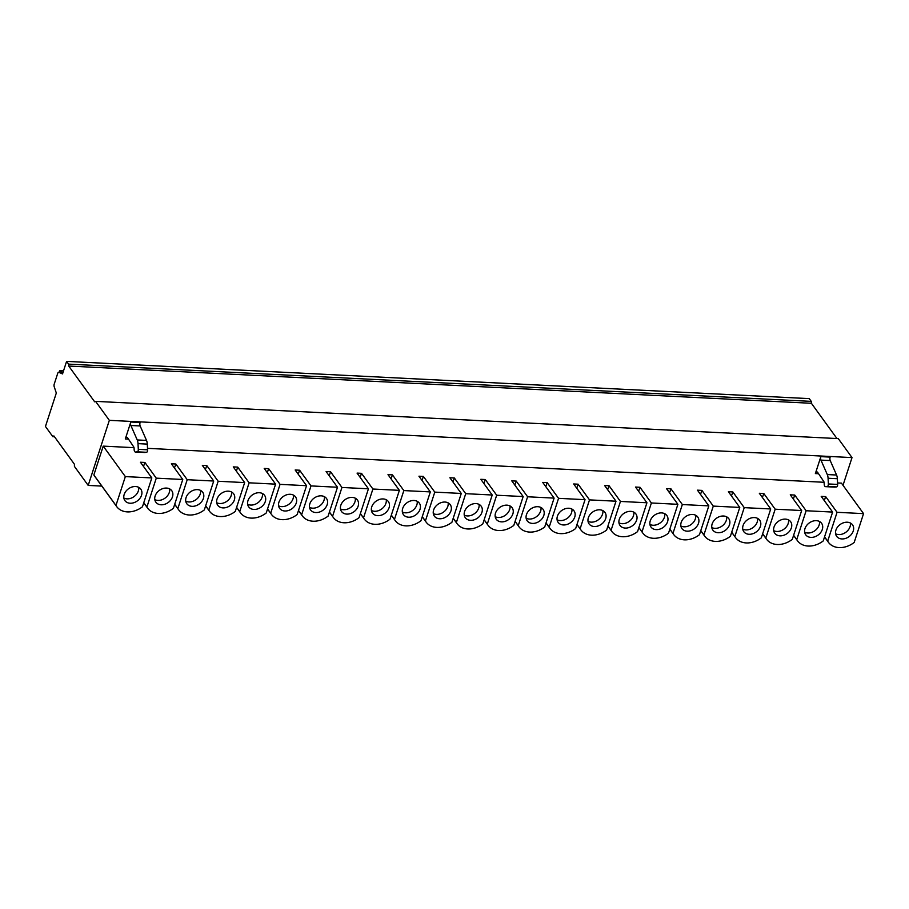 <?xml version="1.0" encoding="UTF-8"?>
<svg xmlns="http://www.w3.org/2000/svg" width="909" height="909" viewBox="0 0 909 909"><rect width="100%" height="100%" fill="white"/><g stroke="black" fill="none" stroke-linecap="round" stroke-linejoin="round"><path stroke-width="1.36" d="M101.831 486.099L88.196 485.417L109.341 420.333L95.581 401.358L838.257 438.604L852.017 457.591L843.007 485.304M836.95 438.536L811.396 403.289L811.248 401.369L809.271 398.631L66.596 361.384L62.528 373.917L58.824 372.292A2.102 0.977 -87.1 0 0 58.653 372.247A2.102 0.977 -87.1 0 0 57.756 373.258L54.199 384.2A2.102 0.977 -87.1 0 0 54.176 386.609L56.313 393.029L45.45 426.469L52.858 436.684L53.881 435.922L74.39 464.215L74.436 466.431L88.196 485.417M852.017 457.591L109.341 420.333M837.575 482.952L841.45 483.145L863.55 513.63L837.064 512.301L825.679 496.609L821.225 496.382L832.61 512.074L806.113 510.744L794.739 495.053L790.273 494.826L801.658 510.528L775.172 509.199L763.787 493.496L759.333 493.28L770.718 508.972L744.232 507.642L732.847 491.951L728.393 491.724L739.767 507.427L713.281 506.097L701.896 490.394L697.442 490.167L708.827 505.87L682.341 504.54L670.956 488.849L666.502 488.622L677.887 504.313L651.389 502.984L640.016 487.292L635.55 487.065L646.935 502.768L620.449 501.438L609.064 485.736L604.61 485.52L615.995 501.211L589.509 499.882L578.124 484.19L573.67 483.963L585.044 499.666L558.558 498.337L547.173 482.634L542.718 482.406L554.104 498.109L527.618 496.78L516.232 481.088L511.778 480.861L523.164 496.553L496.666 495.223L485.292 479.532L480.827 479.304L492.212 495.007L465.726 493.678L454.341 477.975L449.887 477.759L461.272 493.451L434.786 492.121L423.401 476.43L418.947 476.202L430.321 491.905L403.835 490.576L392.449 474.873L387.995 474.646L399.381 490.349L372.895 489.019L361.509 473.328L357.055 473.1L368.44 488.792L341.943 487.463L330.569 471.771L326.104 471.544L337.489 487.247L311.003 485.917L299.618 470.214L295.164 469.998L306.549 485.69L280.063 484.361L268.678 468.669L264.224 468.442L275.597 484.145L249.111 482.815L237.726 467.112L233.272 466.885L244.657 482.588L218.171 481.259L206.786 465.567L202.332 465.34L213.717 481.031L187.22 479.702L175.846 464.01L171.381 463.783L182.766 479.486L156.28 478.157L144.895 462.454L140.44 462.238L151.826 477.929L125.34 476.6L115.954 505.449L93.854 474.975L103.228 446.126L134.009 447.66M147.508 448.342L824.077 482.281M93.854 474.975A19.964 15.283 144.1 0 0 94.593 476.123L116.693 506.597A19.964 15.283 144.1 0 0 142.452 506.779L151.826 477.929M128.487 439.115L125.306 438.956L130.816 422.026A2.807 1.307 92.9 0 0 130.873 425.492L140.156 425.957A2.807 1.307 92.9 0 1 140.1 422.492L130.816 422.026M820.872 456.636L830.156 457.102A2.807 1.307 -87.1 0 0 830.224 460.568L820.941 460.102A2.807 1.307 -87.1 0 1 820.872 456.636L815.373 473.566L818.554 473.725M54.483 436.763L52.858 436.684M62.869 372.86L61.914 372.451A2.102 0.977 -87.1 0 0 61.755 372.406A2.102 0.977 -87.1 0 0 61.573 372.429M95.581 401.358L94.661 401.812L68.72 366.043L68.584 364.123L66.596 361.384M811.248 401.369L68.584 364.123M811.396 403.289L68.72 366.043M61.551 372.395L60.403 370.815A1.398 0.659 -87.1 0 0 60.085 370.611A1.398 0.659 -87.1 0 0 59.483 371.281L59.312 371.815A1.398 0.659 -87.1 0 0 59.21 372.281M125.34 476.6L103.228 446.126M825.679 496.609L824.281 500.598M837.064 512.301L827.69 541.15L824.554 536.844M832.61 512.074L823.236 540.935A19.964 15.283 -35.9 0 1 797.477 540.753A19.964 15.283 -35.9 0 1 796.739 539.605L793.614 535.287M794.739 495.053L793.341 499.052M806.113 510.744L796.739 539.605M801.658 510.528L792.284 539.378A19.964 15.283 -35.9 0 1 766.526 539.196A19.964 15.283 -35.9 0 1 765.798 538.048L762.674 533.742M763.787 493.496L762.39 497.496M775.172 509.199L765.798 538.048M770.718 508.972L761.344 537.821A19.964 15.283 -35.9 0 1 735.586 537.639A19.964 15.283 -35.9 0 1 734.847 536.503L731.722 532.185M732.847 491.951L731.45 495.939M744.232 507.642L734.847 536.503M739.767 507.427L730.393 536.276A19.964 15.283 -35.9 0 1 704.645 536.094A19.964 15.283 -35.9 0 1 703.907 534.947L700.782 530.629M701.896 490.394L700.509 494.394M713.281 506.097L703.907 534.947M708.827 505.87L699.453 534.719A19.964 15.283 -35.9 0 1 673.694 534.537A19.964 15.283 -35.9 0 1 672.967 533.39L669.831 529.083M670.956 488.849L669.558 492.837M682.341 504.54L672.967 533.39M677.887 504.313L668.513 533.174A19.964 15.283 -35.9 0 1 642.754 532.992A19.964 15.283 -35.9 0 1 642.015 531.845L638.891 527.527M640.016 487.292L638.618 491.292M651.389 502.984L642.015 531.845M646.935 502.768L637.561 531.617A19.964 15.283 -35.9 0 1 611.802 531.435A19.964 15.283 -35.9 0 1 611.075 530.288L607.951 525.981M609.064 485.736L607.666 489.735M620.449 501.438L611.075 530.288M615.995 501.211L606.621 530.061A19.964 15.283 -35.9 0 1 580.862 529.879A19.964 15.283 -35.9 0 1 580.124 528.743L576.999 524.425M578.124 484.19L576.726 488.178M589.509 499.882L580.124 528.743M585.044 499.666L575.67 528.515A19.964 15.283 -35.9 0 1 549.922 528.334A19.964 15.283 -35.9 0 1 549.184 527.186L546.059 522.868M547.173 482.634L545.786 486.633M558.558 498.337L549.184 527.186M554.104 498.109L544.73 526.959A19.964 15.283 -35.9 0 1 518.971 526.777A19.964 15.283 -35.9 0 1 518.244 525.629L515.108 521.323M516.232 481.088L514.835 485.076M527.618 496.78L518.244 525.629M523.164 496.553L513.79 525.413A19.964 15.283 -35.9 0 1 488.031 525.232A19.964 15.283 -35.9 0 1 487.292 524.084L484.167 519.766M485.292 479.532L483.895 483.531M496.666 495.223L487.292 524.084M492.212 495.007L482.838 523.857A19.964 15.283 -35.9 0 1 457.079 523.675A19.964 15.283 -35.9 0 1 456.352 522.527L453.227 518.221M454.341 477.975L452.943 481.975M465.726 493.678L456.352 522.527M461.272 493.451L451.898 522.3A19.964 15.283 -35.9 0 1 426.139 522.118A19.964 15.283 -35.9 0 1 425.401 520.982L422.276 516.664M423.401 476.43L422.003 480.418M434.786 492.121L425.401 520.982M430.321 491.905L420.947 520.755A19.964 15.283 -35.9 0 1 395.199 520.573A19.964 15.283 -35.9 0 1 394.461 519.425L391.336 515.108M392.449 474.873L391.063 478.873M403.835 490.576L394.461 519.425M399.381 490.349L390.006 519.198A19.964 15.283 -35.9 0 1 364.248 519.016A19.964 15.283 -35.9 0 1 363.52 517.869L360.384 513.562M361.509 473.328L360.112 477.316M372.895 489.019L363.52 517.869M368.44 488.792L359.066 517.653A19.964 15.283 -35.9 0 1 333.308 517.471A19.964 15.283 -35.9 0 1 332.569 516.323L329.444 512.006M330.569 471.771L329.172 475.771M341.943 487.463L332.569 516.323M337.489 487.247L328.115 516.096A19.964 15.283 -35.9 0 1 302.356 515.914A19.964 15.283 -35.9 0 1 301.629 514.767L298.504 510.46M299.618 470.214L298.22 474.214M311.003 485.917L301.629 514.767M306.549 485.69L297.175 514.539A19.964 15.283 -35.9 0 1 271.416 514.358A19.964 15.283 -35.9 0 1 270.677 513.21L267.553 508.904M268.678 468.669L267.28 472.657M280.063 484.361L270.677 513.21M275.597 484.145L266.223 512.994A19.964 15.283 -35.9 0 1 240.476 512.812A19.964 15.283 -35.9 0 1 239.737 511.665L236.613 507.347M237.726 467.112L236.34 471.112M249.111 482.815L239.737 511.665M244.657 482.588L235.283 511.437A19.964 15.283 -35.9 0 1 209.524 511.256A19.964 15.283 -35.9 0 1 208.797 510.108L205.661 505.802M206.786 465.567L205.389 469.555M218.171 481.259L208.797 510.108M213.717 481.031L204.343 509.892A19.964 15.283 -35.9 0 1 178.584 509.71A19.964 15.283 -35.9 0 1 177.846 508.563L174.721 504.245M175.846 464.01L174.448 468.01M187.22 479.702L177.846 508.563M182.766 479.486L173.392 508.336A19.964 15.283 -35.9 0 1 147.633 508.154A19.964 15.283 -35.9 0 1 146.906 507.006L143.781 502.7M144.895 462.454L143.497 466.453M156.28 478.157L146.906 507.006M115.954 505.449A19.964 15.283 144.1 0 0 116.693 506.597M141.52 495.314A9.806 7.511 144.1 0 0 140.793 489.122A9.806 7.511 144.1 0 0 131.941 487.031A9.806 7.511 144.1 0 0 124.192 494.451A9.806 7.511 144.1 0 0 124.919 500.643A9.806 7.511 144.1 0 0 133.771 502.734A9.806 7.511 144.1 0 0 141.52 495.314M172.46 496.871A9.806 7.511 144.1 0 0 171.744 490.678A9.806 7.511 144.1 0 0 162.881 488.576A9.806 7.511 144.1 0 0 155.132 495.996A9.806 7.511 144.1 0 0 155.859 502.188A9.806 7.511 144.1 0 0 164.722 504.29A9.806 7.511 144.1 0 0 172.46 496.871M203.411 498.416A9.806 7.511 144.1 0 0 202.684 492.224A9.806 7.511 144.1 0 0 193.822 490.133A9.806 7.511 144.1 0 0 186.084 497.553A9.806 7.511 144.1 0 0 186.811 503.745A9.806 7.511 144.1 0 0 195.662 505.836A9.806 7.511 144.1 0 0 203.411 498.416M234.352 499.973A9.806 7.511 144.1 0 0 233.624 493.78A9.806 7.511 144.1 0 0 224.773 491.678A9.806 7.511 144.1 0 0 217.024 499.098A9.806 7.511 144.1 0 0 217.751 505.29A9.806 7.511 144.1 0 0 226.614 507.392A9.806 7.511 144.1 0 0 234.352 499.973M265.303 501.518A9.806 7.511 144.1 0 0 264.576 495.337A9.806 7.511 144.1 0 0 255.713 493.235A9.806 7.511 144.1 0 0 247.975 500.654A9.806 7.511 144.1 0 0 248.691 506.847A9.806 7.511 144.1 0 0 257.554 508.938A9.806 7.511 144.1 0 0 265.303 501.518M296.243 503.075A9.806 7.511 144.1 0 0 295.516 496.882A9.806 7.511 144.1 0 0 286.665 494.791A9.806 7.511 144.1 0 0 278.915 502.211A9.806 7.511 144.1 0 0 279.642 508.404A9.806 7.511 144.1 0 0 288.494 510.494A9.806 7.511 144.1 0 0 296.243 503.075M327.183 504.631A9.806 7.511 144.1 0 0 326.467 498.439A9.806 7.511 144.1 0 0 317.605 496.337A9.806 7.511 144.1 0 0 309.855 503.756A9.806 7.511 144.1 0 0 310.583 509.949A9.806 7.511 144.1 0 0 319.445 512.051A9.806 7.511 144.1 0 0 327.183 504.631M358.135 506.177A9.806 7.511 144.1 0 0 357.407 499.984A9.806 7.511 144.1 0 0 348.545 497.893A9.806 7.511 144.1 0 0 340.807 505.313A9.806 7.511 144.1 0 0 341.534 511.506A9.806 7.511 144.1 0 0 350.385 513.596A9.806 7.511 144.1 0 0 358.135 506.177M389.075 507.733A9.806 7.511 144.1 0 0 388.348 501.541A9.806 7.511 144.1 0 0 379.496 499.439A9.806 7.511 144.1 0 0 371.747 506.858A9.806 7.511 144.1 0 0 372.474 513.051A9.806 7.511 144.1 0 0 381.337 515.153A9.806 7.511 144.1 0 0 389.075 507.733M420.026 509.29A9.806 7.511 144.1 0 0 419.299 503.097A9.806 7.511 144.1 0 0 410.436 500.995A9.806 7.511 144.1 0 0 402.698 508.415A9.806 7.511 144.1 0 0 403.414 514.608A9.806 7.511 144.1 0 0 412.277 516.698A9.806 7.511 144.1 0 0 420.026 509.29M450.966 510.835A9.806 7.511 144.1 0 0 450.239 504.643A9.806 7.511 144.1 0 0 441.388 502.552A9.806 7.511 144.1 0 0 433.638 509.972A9.806 7.511 144.1 0 0 434.366 516.164A9.806 7.511 144.1 0 0 443.217 518.255A9.806 7.511 144.1 0 0 450.966 510.835M481.906 512.392A9.806 7.511 144.1 0 0 481.191 506.199A9.806 7.511 144.1 0 0 472.328 504.097A9.806 7.511 144.1 0 0 464.579 511.517A9.806 7.511 144.1 0 0 465.306 517.71A9.806 7.511 144.1 0 0 474.168 519.812A9.806 7.511 144.1 0 0 481.906 512.392M512.858 513.937A9.806 7.511 144.1 0 0 512.131 507.745A9.806 7.511 144.1 0 0 503.268 505.654A9.806 7.511 144.1 0 0 495.53 513.074A9.806 7.511 144.1 0 0 496.257 519.266A9.806 7.511 144.1 0 0 505.109 521.357A9.806 7.511 144.1 0 0 512.858 513.937M543.798 515.494A9.806 7.511 144.1 0 0 543.071 509.301A9.806 7.511 144.1 0 0 534.219 507.199A9.806 7.511 144.1 0 0 526.47 514.619A9.806 7.511 144.1 0 0 527.197 520.812A9.806 7.511 144.1 0 0 536.06 522.914A9.806 7.511 144.1 0 0 543.798 515.494M574.749 517.051A9.806 7.511 144.1 0 0 574.022 510.858A9.806 7.511 144.1 0 0 565.159 508.756A9.806 7.511 144.1 0 0 557.422 516.176A9.806 7.511 144.1 0 0 558.137 522.368A9.806 7.511 144.1 0 0 567 524.459A9.806 7.511 144.1 0 0 574.749 517.051M605.689 518.596A9.806 7.511 144.1 0 0 604.962 512.403A9.806 7.511 144.1 0 0 596.111 510.313A9.806 7.511 144.1 0 0 588.362 517.732A9.806 7.511 144.1 0 0 589.089 523.925A9.806 7.511 144.1 0 0 597.94 526.016A9.806 7.511 144.1 0 0 605.689 518.596M636.63 520.153A9.806 7.511 144.1 0 0 635.914 513.96A9.806 7.511 144.1 0 0 627.051 511.858A9.806 7.511 144.1 0 0 619.302 519.278A9.806 7.511 144.1 0 0 620.029 525.47A9.806 7.511 144.1 0 0 628.892 527.572A9.806 7.511 144.1 0 0 636.63 520.153M667.581 521.698A9.806 7.511 144.1 0 0 666.854 515.505A9.806 7.511 144.1 0 0 657.991 513.415A9.806 7.511 144.1 0 0 650.253 520.834A9.806 7.511 144.1 0 0 650.98 527.027A9.806 7.511 144.1 0 0 659.832 529.118A9.806 7.511 144.1 0 0 667.581 521.698M698.521 523.254A9.806 7.511 144.1 0 0 697.794 517.062A9.806 7.511 144.1 0 0 688.942 514.96A9.806 7.511 144.1 0 0 681.193 522.38A9.806 7.511 144.1 0 0 681.92 528.572A9.806 7.511 144.1 0 0 690.783 530.674A9.806 7.511 144.1 0 0 698.521 523.254M729.472 524.811A9.806 7.511 144.1 0 0 728.745 518.619A9.806 7.511 144.1 0 0 719.883 516.517A9.806 7.511 144.1 0 0 712.145 523.936A9.806 7.511 144.1 0 0 712.861 530.129A9.806 7.511 144.1 0 0 721.723 532.219A9.806 7.511 144.1 0 0 729.472 524.811M760.413 526.356A9.806 7.511 144.1 0 0 759.685 520.164A9.806 7.511 144.1 0 0 750.834 518.073A9.806 7.511 144.1 0 0 743.085 525.493A9.806 7.511 144.1 0 0 743.812 531.685A9.806 7.511 144.1 0 0 752.663 533.776A9.806 7.511 144.1 0 0 760.413 526.356M791.353 527.913A9.806 7.511 144.1 0 0 790.637 521.721A9.806 7.511 144.1 0 0 781.774 519.618A9.806 7.511 144.1 0 0 774.025 527.038A9.806 7.511 144.1 0 0 774.752 533.231A9.806 7.511 144.1 0 0 783.615 535.333A9.806 7.511 144.1 0 0 791.353 527.913M822.304 529.458A9.806 7.511 144.1 0 0 821.577 523.266A9.806 7.511 144.1 0 0 812.714 521.175A9.806 7.511 144.1 0 0 804.976 528.595A9.806 7.511 144.1 0 0 805.704 534.787A9.806 7.511 144.1 0 0 814.555 536.878A9.806 7.511 144.1 0 0 822.304 529.458M863.55 513.63L854.176 542.48A19.964 15.283 -35.9 0 1 828.417 542.298A19.964 15.283 -35.9 0 1 827.69 541.15M853.244 531.015A9.806 7.511 144.1 0 0 852.517 524.823A9.806 7.511 144.1 0 0 843.666 522.72A9.806 7.511 144.1 0 0 835.916 530.14A9.806 7.511 144.1 0 0 836.644 536.333A9.806 7.511 144.1 0 0 845.506 538.435A9.806 7.511 144.1 0 0 853.244 531.015M123.863 498.064A9.806 7.511 144.1 0 0 138.338 490.94A9.806 7.511 144.1 0 0 138.668 487.315M154.803 499.609A9.806 7.511 144.1 0 0 169.29 492.485A9.806 7.511 144.1 0 0 169.619 488.872M185.754 501.166A9.806 7.511 144.1 0 0 200.23 494.041A9.806 7.511 144.1 0 0 200.559 490.428M216.694 502.722A9.806 7.511 144.1 0 0 231.181 495.587A9.806 7.511 144.1 0 0 231.511 491.974M247.646 504.268A9.806 7.511 144.1 0 0 262.122 497.143A9.806 7.511 144.1 0 0 262.451 493.53M278.586 505.824A9.806 7.511 144.1 0 0 293.062 498.7A9.806 7.511 144.1 0 0 293.391 495.075M309.526 507.37A9.806 7.511 144.1 0 0 324.013 500.245A9.806 7.511 144.1 0 0 324.343 496.632M340.477 508.926A9.806 7.511 144.1 0 0 354.953 501.802A9.806 7.511 144.1 0 0 355.283 498.189M371.417 510.483A9.806 7.511 144.1 0 0 385.905 503.347A9.806 7.511 144.1 0 0 386.234 499.734M402.369 512.028A9.806 7.511 144.1 0 0 416.845 504.904A9.806 7.511 144.1 0 0 417.174 501.291M433.309 513.585A9.806 7.511 144.1 0 0 447.785 506.461A9.806 7.511 144.1 0 0 448.114 502.836M464.249 515.13A9.806 7.511 144.1 0 0 478.736 508.006A9.806 7.511 144.1 0 0 479.066 504.393M495.2 516.687A9.806 7.511 144.1 0 0 509.676 509.563A9.806 7.511 144.1 0 0 510.006 505.949M526.141 518.244A9.806 7.511 144.1 0 0 540.628 511.108A9.806 7.511 144.1 0 0 540.957 507.495M557.092 519.789A9.806 7.511 144.1 0 0 571.568 512.665A9.806 7.511 144.1 0 0 571.897 509.051M588.032 521.346A9.806 7.511 144.1 0 0 602.508 514.221A9.806 7.511 144.1 0 0 602.837 510.597M618.972 522.891A9.806 7.511 144.1 0 0 633.459 515.767A9.806 7.511 144.1 0 0 633.789 512.153M649.924 524.448A9.806 7.511 144.1 0 0 664.399 517.323A9.806 7.511 144.1 0 0 664.729 513.71M680.864 526.004A9.806 7.511 144.1 0 0 695.351 518.869A9.806 7.511 144.1 0 0 695.68 515.255M711.815 527.55A9.806 7.511 144.1 0 0 726.291 520.425A9.806 7.511 144.1 0 0 726.621 516.812M742.755 529.106A9.806 7.511 144.1 0 0 757.231 521.982A9.806 7.511 144.1 0 0 757.561 518.357M773.695 530.651A9.806 7.511 144.1 0 0 788.183 523.527A9.806 7.511 144.1 0 0 788.512 519.914M804.647 532.208A9.806 7.511 144.1 0 0 819.123 525.084A9.806 7.511 144.1 0 0 819.452 521.471M835.587 533.765A9.806 7.511 144.1 0 0 850.074 526.629A9.806 7.511 144.1 0 0 850.404 523.016M125.306 438.956A3.5 1.636 92.9 0 1 126.805 437.286A3.5 1.636 92.9 0 1 127.646 437.854L133.725 446.91A2.102 0.977 92.9 0 1 134.089 448.319L134.146 449.58A2.943 1.375 -87.1 0 0 135.373 452.034A2.943 1.375 -87.1 0 0 135.475 452.034L137.293 451.83A2.102 0.977 -87.1 0 0 138.304 449.33L138.009 443.637A7.011 3.272 -87.1 0 0 137.236 439.945L130.873 425.492M144.554 452.489A2.943 1.375 -87.1 0 0 144.656 452.5A2.943 1.375 -87.1 0 0 144.758 452.5L146.576 452.296A2.102 0.977 -87.1 0 0 147.588 449.796L147.292 444.103A7.011 3.272 -87.1 0 0 146.519 440.411L140.156 425.957M830.224 460.568L836.575 475.021A7.011 3.272 92.9 0 1 837.359 478.713L837.644 484.417A2.102 0.977 92.9 0 1 836.644 486.906L834.826 487.11A2.943 1.375 92.9 0 1 834.723 487.11A2.943 1.375 92.9 0 1 834.61 487.099M820.941 460.102L827.292 474.555A7.011 3.272 92.9 0 1 828.076 478.248L828.36 483.952A2.102 0.977 92.9 0 1 827.36 486.44L825.542 486.645A2.943 1.375 92.9 0 1 825.429 486.645A2.943 1.375 92.9 0 1 824.213 484.19L824.156 482.94A2.102 0.977 -87.1 0 0 823.781 481.531L817.714 472.475A3.5 1.636 -87.1 0 0 816.873 471.896A3.5 1.636 -87.1 0 0 815.373 473.566M61.914 372.451L58.824 372.292M60.403 370.815L63.482 370.974M135.475 452.034L144.758 452.5M137.293 451.83L146.576 452.296M138.304 449.33L147.588 449.796M138.009 443.637L147.292 444.103M137.236 439.945L146.519 440.411M836.575 475.021L827.292 474.555M837.359 478.713L828.076 478.248M837.644 484.417L828.36 483.952M836.644 486.906L827.36 486.44M834.826 487.11L825.542 486.645M61.755 372.406L58.653 372.247M63.539 370.792L60.085 370.611M793.58 535.378L797.477 540.753M762.64 533.833L766.526 539.196M731.7 532.276L735.586 537.639M700.748 530.731L704.645 536.094M669.808 529.174L673.694 534.537M638.857 527.618L642.754 532.992M607.916 526.072L611.802 531.435M576.976 524.516L580.862 529.879M546.025 522.97L549.922 528.334M515.085 521.414L518.971 526.777M484.133 519.857L488.031 525.232M453.193 518.312L457.079 523.675M422.253 516.755L426.139 522.118M391.302 515.21L395.199 520.573M360.362 513.653L364.248 519.016M329.41 512.097L333.308 517.471M298.47 510.551L302.356 515.914M267.53 508.995L271.416 514.358M236.579 507.449L240.476 512.812M205.639 505.893L209.524 511.256M174.687 504.336L178.584 509.71M143.747 502.791L147.633 508.154M824.531 536.935L828.417 542.298M144.656 452.5L135.373 452.034M825.429 486.645L834.723 487.11"/></g></svg>
